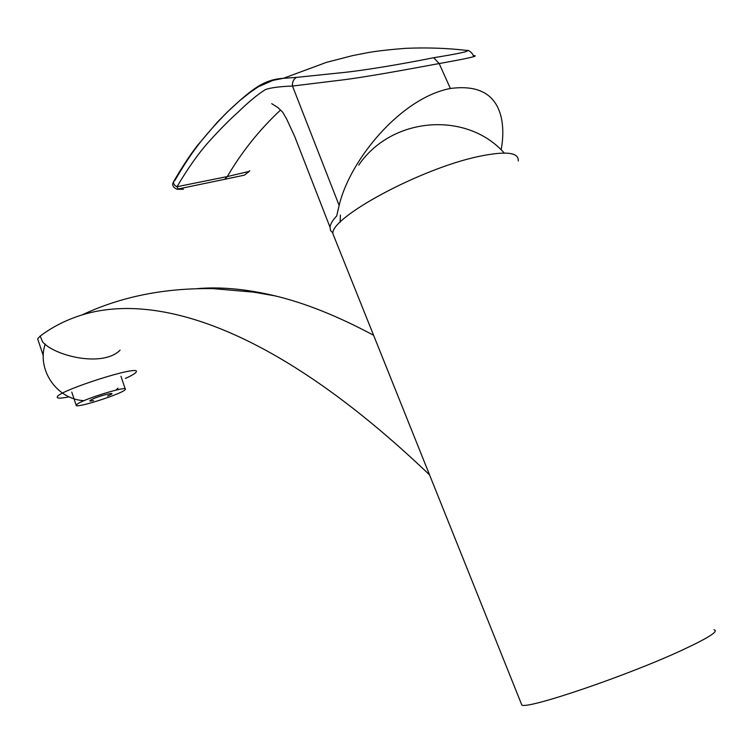 <?xml version="1.0" encoding="UTF-8"?>
<svg xmlns="http://www.w3.org/2000/svg" width="753" height="753" viewBox="0 0 753 753"><rect width="100%" height="100%" fill="white"/><g stroke="black" fill="none" stroke-linecap="round" stroke-linejoin="round"><path stroke-width="1.13" d="M518.243 161.02C519.09 152.285 505.781 150.788 478.324 156.539C420.475 168.681 330.595 217.325 332.864 233.665L334.737 238.353M713.966 629.781C719.162 631.023 708.78 637.697 682.839 649.82C628.087 675.394 527.938 709.392 521.848 705.081L521.114 703.255M120.113 350.126C102.794 367.775 54.376 355.924 42.573 341.843L40.22 336.054C52.541 326.802 66.49 319.761 82.077 314.923C155.88 292.117 274.356 326.614 429.558 474.879M197.71 288.597C221.006 286.658 246.862 289.105 275.278 295.91C305.285 303.12 338.059 316.241 373.592 335.273M69.078 396.831C61.134 398.45 57.181 398.563 57.219 397.179C56.324 391.334 140.387 364.405 136.302 371.775C135.822 373.14 132.189 375.361 125.384 378.448M43.297 355.661L37.65 338.831L40.22 336.054M249.732 170.63L249.318 171.355L227.284 176.578C241.864 151.777 259.493 129.704 280.201 110.371M176.889 189.248L224.648 179.318L227.284 176.578L177.002 186.716C187.761 168.437 198.481 153.32 209.165 141.376C220.413 128.998 229.91 119.398 237.666 112.583C248.396 102.079 257.667 94.407 265.489 89.551C270.751 87.687 279.749 86.52 292.484 86.049L337.353 80.562C362.259 77.766 404.079 70.038 439.178 63.553C468.95 58.254 480.301 55.609 473.232 55.618C472.677 53.002 467.924 49.51 467.152 50.479C469.806 51.279 458.652 53.689 433.69 57.708L439.178 63.553L450.388 88.487C401.255 97.692 350.023 159.372 339.142 205.418L292.484 86.049C292.183 82.049 293.501 79.169 296.447 77.39L339.396 72.928C362.635 70.744 401.782 64.137 433.69 57.708M271.72 103.669L278.036 107.66L282.629 112.103L286.535 118.795L294.724 136.528L330.04 227.302C330.266 224.206 332.487 220.413 336.704 215.913L339.142 205.418M330.03 227.302L330.539 230.587L332.958 233.016M501.112 149.866C503.352 137.997 503.371 127.106 501.178 117.176C495.672 94.294 478.748 84.731 450.388 88.487M296.447 77.39L283.373 78.321C264.105 79.479 252.584 88.722 230.823 108.686C221.919 117.129 205.55 134.956 197.54 145.875C190.669 154.779 183.243 166.112 175.261 179.863L173.519 181.831L173.642 183.647L175.101 185.69L177.002 186.716L178.31 189.257M249.318 171.355L244.349 175.167L224.648 179.318M459.725 49.651L467.152 50.479M77.926 403.646L76.166 405.161C74.312 409.284 125.422 392.774 125.356 389.292C127.681 385.621 86.642 398.008 77.926 403.646M107.547 396.012C121.93 390.101 97.636 395.927 90.595 400.107C88.929 401.18 89.918 401.321 93.551 400.53M332.864 233.665L521.848 705.081M275.278 295.91L253.695 292.145L213.419 288.653C164.869 287.815 121.092 296.569 82.077 314.923M504.246 153.028C466.691 110.691 391.522 116.64 358.757 165.076M340.412 215.038L340.102 222.276M177.84 189.323L183.44 189.21M177.011 189.267C172.908 187.356 171.74 184.871 173.51 181.821C182.122 166.978 190.17 154.77 197.672 145.178L217.156 122.381L227.331 112.009L239.736 100.629L250.034 92.45L258.27 86.802L272.953 80.383L283.42 78.312M283.373 78.321L326.36 62.395L352.555 55.618L368.612 52.494C377.808 50.931 390.007 49.547 405.236 48.352C426.866 47.42 447.498 48.126 467.133 50.47M71.78 392.087L76.166 405.161M120.969 376.293L125.243 388.972M118.014 388.153L115.896 390.129M84.016 400.681C56.993 399.401 36.492 369.892 45.189 344.065"/></g></svg>

